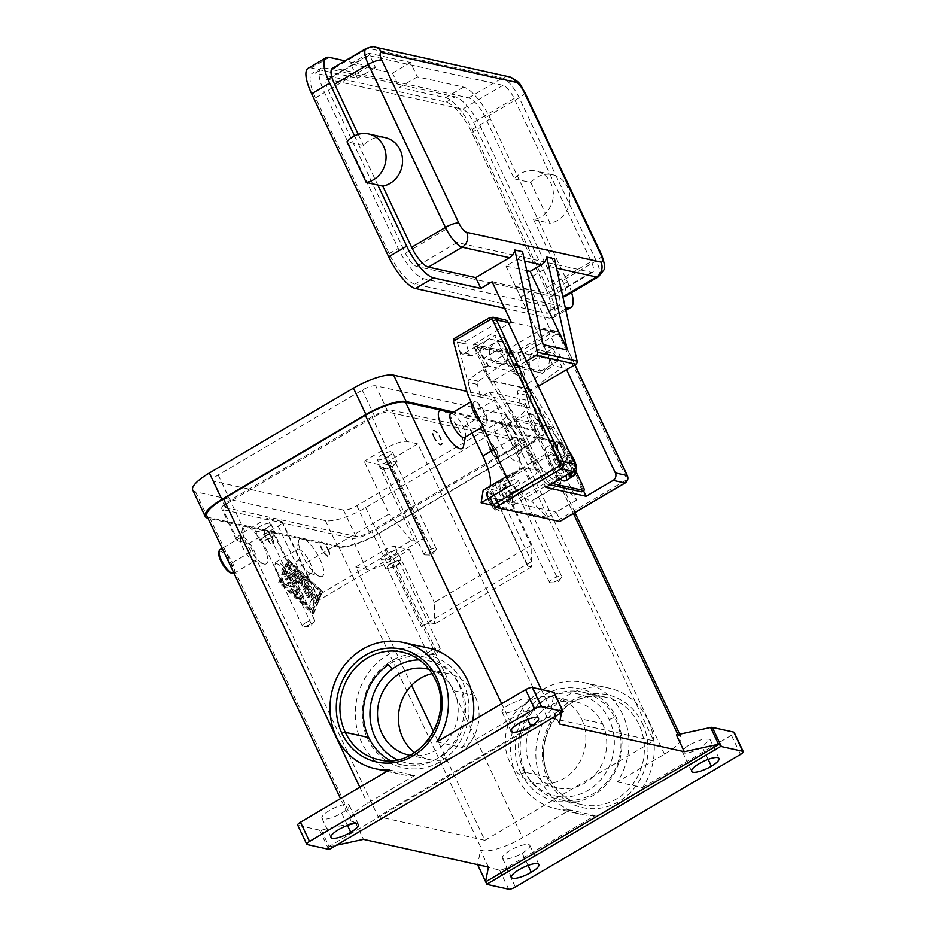 <?xml version="1.0" encoding="UTF-8"?>
<svg xmlns="http://www.w3.org/2000/svg" width="936" height="936" viewBox="0 0 936 936"><rect width="100%" height="100%" fill="white"/><g stroke="black" fill="none" stroke-linecap="round" stroke-linejoin="round"><path stroke-width="0.7" stroke-dasharray="4.68 3.51" d="M500.748 348.286L483.573 358.406L531.999 369.147A10.998 10.039 102.5 0 1 530.478 356.148A10.998 10.039 102.5 0 1 541.605 350.462A10.998 10.039 102.5 0 1 549.186 359.026L557.996 360.98A10.998 10.039 -77.5 0 0 550.415 352.416A10.998 10.039 -77.5 0 0 539.288 358.102A10.998 10.039 -77.5 0 0 540.809 371.101L531.999 369.147A10.998 10.039 -77.5 0 0 536.855 371.955A10.998 10.039 -77.5 0 0 549.186 359.026L509.558 350.24A10.998 10.039 -77.5 0 0 501.977 341.687A10.998 10.039 -77.5 0 0 490.85 347.361A10.998 10.039 -77.5 0 0 492.371 360.36A10.998 10.039 102.5 0 0 497.227 363.168A10.998 10.039 102.5 0 0 509.558 350.24L500.748 348.286A10.998 10.039 -77.5 0 0 493.12 339.721A10.998 10.039 -77.5 0 0 482.028 345.442A10.998 10.039 -77.5 0 0 483.573 358.406M540.809 371.101L557.996 360.98M523.669 770.059A52.264 47.666 -77.5 0 0 587.983 790.417A52.264 47.666 -77.5 0 0 609.231 719.679A52.264 47.666 -77.5 0 0 544.916 699.321A52.264 47.666 -77.5 0 0 523.669 770.059A5.499 1.462 154.7 0 0 520.896 772.902A5.499 1.462 154.7 0 0 525.529 772.294A55.013 50.181 -77.5 0 0 557.306 799.168A55.013 50.181 -77.5 0 0 609.593 778.775A55.013 50.181 -77.5 0 0 615.584 719.257A55.013 50.181 -77.5 0 0 581.654 691.903A55.013 50.181 -77.5 0 0 530.829 713.747A55.013 50.181 -77.5 0 0 525.529 772.294L548.941 777.488A55.013 50.181 -77.5 0 0 580.718 804.352M498.245 501.579A10.998 3.44 59.5 0 0 488.194 491.166A10.998 3.44 59.5 0 0 487.597 492.219A10.998 3.44 59.5 0 0 489.434 499.625A10.998 3.44 59.5 0 0 498.139 510.132A10.998 3.44 59.5 0 0 499.321 510.132A10.998 3.44 59.5 0 0 498.245 501.579L497.121 502.246A10.998 3.44 59.5 0 0 487.13 491.786A10.998 3.44 59.5 0 0 488.311 500.292A10.998 3.44 59.5 0 0 498.303 510.74A10.998 3.44 59.5 0 0 497.121 502.246M496.571 502.117A9.629 3.007 59.5 0 0 490.979 494.22A9.629 3.007 59.5 0 0 487.258 493.892A9.629 3.007 59.5 0 0 488.861 500.409A9.629 3.007 59.5 0 0 496.326 509.547A9.629 3.007 59.5 0 0 496.571 502.117M560.044 453.82L553.574 459.681L555.844 464.478L562.302 458.605L560.044 453.82L564.782 454.861L559.213 443.079L555.808 441.979L553.562 443.301A19.258 6.014 -120.5 0 1 555.762 443.793L560.219 442.354L566.982 455.352L571.463 456.347M560.102 478.963A19.258 6.014 -120.5 0 1 548.051 462.431A19.258 6.014 -120.5 0 1 545.992 447.548A19.258 6.014 -120.5 0 1 563.46 465.847A19.258 6.014 -120.5 0 1 565.543 480.718M487.516 365.859L483.257 367.813L487.679 365.824L516.894 372.364L520.147 374.037A3.873 1.205 59.5 0 1 522.99 377.653L521.305 378.916A3.849 1.088 53.3 0 0 518.135 375.547L520.147 374.037M487.808 365.777A3.849 1.088 53.3 0 0 487.059 363.028L484.942 364.607A3.849 1.088 -126.7 0 1 485.69 367.357M498.841 352.205L500.959 350.626A3.849 1.088 -126.7 0 1 504.422 354.1L502.304 355.68A3.849 1.088 53.3 0 0 498.841 352.205L475.511 347.022A3.849 1.088 53.3 0 0 475.149 347.057A3.849 1.088 53.3 0 0 475.886 349.818L478.003 348.239A3.849 1.088 -126.7 0 1 477.266 345.478A3.849 1.088 -126.7 0 1 477.629 345.454L475.511 347.022M549.233 482.871A3.849 1.205 -120.5 0 1 546.109 479.173L543.863 480.496A3.849 1.205 59.5 0 0 546.987 484.193L549.233 482.871L552.31 483.549M581.665 491.786A3.849 1.205 59.5 0 0 581.291 488.791L583.537 487.469M516.649 372.247L514.531 373.827A3.849 1.088 -126.7 0 1 511.36 370.457L513.478 368.878A3.849 1.088 53.3 0 0 516.649 372.247L516.894 372.364M453.609 338.926L465.648 341.5L466.362 344.155L457.33 342.155L471.416 395.156L467.567 394.302M560.032 521.212A2.749 0.854 59.5 0 0 559.588 519.304L624.885 480.847A2.749 2.504 -77.5 0 0 625.997 477.126L559.143 335.673A2.749 2.504 -77.5 0 0 555.75 334.608A2.749 0.854 59.5 0 0 553.515 331.964A5.499 5.019 102.5 0 1 560.29 334.105L574.786 364.783M555.75 334.608L519.527 355.937L517.725 353.047L505.943 350.438L541.745 329.355A5.499 5.019 102.5 0 1 548.508 331.496L566.549 369.638M495.612 458.769A44.004 13.747 59.5 0 0 531.355 501.029L560.851 483.655A44.004 13.747 -120.5 0 1 525.108 441.394L506.973 403.03L477.477 420.404L495.612 458.769L525.108 441.394M472.048 433.087L464.712 417.573L494.208 400.198L512.331 438.563A44.004 13.747 -120.5 0 1 517.058 472.575A44.004 13.747 -120.5 0 1 512.858 473.019L483.362 490.382A44.004 13.747 59.5 0 0 487.562 489.949A44.004 13.747 59.5 0 0 490.043 486.275M558.324 580.039A6.763 1.802 -25.3 0 1 550.403 582.754A6.763 1.802 -25.3 0 1 549.49 582.309A6.763 1.802 -25.3 0 1 552.907 578.846A6.763 1.802 -25.3 0 1 561.74 576.553A6.763 1.802 -25.3 0 1 561.331 577.711A6.763 1.802 -25.3 0 1 558.324 580.039L517.526 493.74A6.763 1.802 -25.3 0 1 508.693 495.998A6.763 1.802 -25.3 0 1 512.109 492.535A6.763 1.802 -25.3 0 1 520.919 490.195A6.763 1.802 -25.3 0 1 517.526 493.74M432.83 552.228A6.763 1.802 -25.3 0 1 424.909 554.931A6.763 1.802 -25.3 0 1 423.996 554.486A6.763 1.802 -25.3 0 1 427.424 551.023A6.763 1.802 -25.3 0 1 436.246 548.73A6.763 1.802 -25.3 0 1 435.837 549.9A6.763 1.802 -25.3 0 1 432.83 552.228L392.044 465.917A6.763 1.802 -25.3 0 1 383.198 468.175A6.763 1.802 -25.3 0 1 386.626 464.724A6.763 1.802 -25.3 0 1 395.425 462.384A6.763 1.802 -25.3 0 1 392.044 465.917M483.128 367.871A3.849 1.088 53.3 0 0 483.877 370.621L485.562 369.357A3.873 1.205 -120.5 0 1 485.129 366.374L483.105 367.871M354.533 135.825L358.558 144.343L363.507 145.443A24.757 22.581 102.5 0 1 385.234 137.639M377.793 185.024L358.558 144.343L346.999 141.781M530.829 182.532A24.757 22.581 102.5 0 1 552.556 174.728A24.757 22.581 102.5 0 1 569.848 199.309A24.757 22.581 102.5 0 1 550.064 223.213L530.829 182.532L519.269 179.969L490.359 118.79A33.006 10.308 59.5 0 0 463.554 87.095L417.316 76.846L410.518 62.466L368.69 53.188L375.488 67.579L345.091 60.84M514.32 178.87L519.269 179.969L538.504 220.65L533.555 219.55A24.757 22.581 -77.5 0 0 553.34 195.647A24.757 22.581 -77.5 0 0 536.047 171.066A24.757 22.581 -77.5 0 0 514.32 178.87L485.41 117.702A20.627 6.447 59.5 0 0 468.655 97.882L334.351 68.117A20.627 6.447 59.5 0 0 332.537 68.246M571.615 292.582A33.006 10.308 59.5 0 0 567.415 281.818L538.504 220.65L550.064 223.213M301.146 597.73A2.059 0.643 -120.5 0 1 301.369 599.321A2.059 0.643 -120.5 0 1 300.643 599.005L292.746 591.692A2.059 0.643 -120.5 0 1 291.505 589.82A2.059 0.643 -120.5 0 1 291.377 588.44A2.059 0.643 -120.5 0 1 292.102 588.756L298.022 594.243L294.466 586.708L290.335 585.796A2.059 0.643 -120.5 0 1 288.791 584.076A2.059 0.643 -120.5 0 1 288.44 582.227A2.059 0.643 -120.5 0 1 288.639 582.204L292.769 583.116L289.201 575.582L287.691 579.431A2.059 0.643 -120.5 0 1 287.598 579.559A2.059 0.643 -120.5 0 1 286.123 578.319A2.059 0.643 -120.5 0 1 285.398 576.131L287.411 571.007A2.059 0.643 -120.5 0 1 287.516 570.878A2.059 0.643 -120.5 0 1 289.388 572.832L301.146 597.73L300.245 598.256L288.487 573.37A2.059 0.643 59.5 0 0 286.615 571.405A2.059 0.643 59.5 0 0 286.51 571.533L284.497 576.658A2.059 0.643 59.5 0 0 285.223 578.846A2.059 0.643 59.5 0 0 286.697 580.086A2.059 0.643 59.5 0 0 286.79 579.957L288.3 576.12L291.868 583.643L287.738 582.73A2.059 0.643 59.5 0 0 287.539 582.754A2.059 0.643 59.5 0 0 287.89 584.602A2.059 0.643 59.5 0 0 289.435 586.334L293.565 587.246L297.121 594.781L291.201 589.282A2.059 0.643 59.5 0 0 290.476 588.978A2.059 0.643 59.5 0 0 290.605 590.359A2.059 0.643 59.5 0 0 291.845 592.219L299.742 599.543A2.059 0.643 59.5 0 0 300.468 599.847A2.059 0.643 59.5 0 0 300.245 598.256M543.114 344.623L505.966 266.046L517.222 259.412A10.998 10.039 -77.5 0 0 522.545 251.702M533.555 219.55L562.466 280.718A20.627 6.447 59.5 0 1 564.525 296.747A20.627 6.447 59.5 0 1 562.712 296.876L515.373 286.381L549.151 266.491A10.998 10.039 -77.5 0 0 554.475 258.781M230.455 572.797A12.379 3.861 59.5 0 0 230.759 563.25A12.379 3.861 59.5 0 0 223.575 553.094A12.379 3.861 59.5 0 0 218.79 552.673M233.789 573.405A13.747 4.294 59.5 0 0 232.432 562.7A13.747 4.294 59.5 0 0 219.878 549.678M477.407 415.104A12.379 3.861 59.5 0 0 487.258 421.738A12.379 3.861 59.5 0 0 485.176 413.408A12.379 3.861 59.5 0 0 475.394 401.591A12.379 3.861 59.5 0 0 473.791 407.464M480.811 422.323A13.747 4.294 59.5 0 0 485.959 424.885A13.747 4.294 59.5 0 0 486.895 423.505A13.747 4.294 59.5 0 0 484.602 414.192A13.747 4.294 59.5 0 0 473.932 401.135A13.747 4.294 59.5 0 0 472.118 401.123A13.747 4.294 59.5 0 0 471.346 402.293M464.689 437.428A13.747 4.294 59.5 0 0 465.52 436.047A13.747 4.294 59.5 0 0 463.215 426.793A13.747 4.294 59.5 0 0 452.404 413.689M452.041 413.583A13.747 4.294 59.5 0 0 450.766 413.7M442.354 410.495A22.008 6.868 -120.5 0 1 456.873 426.067A22.008 6.868 -120.5 0 1 463.449 446.308M433.696 437.042A8.248 2.574 59.5 0 0 441.113 444.916A8.248 2.574 59.5 0 0 440.294 438.504A8.248 2.574 59.5 0 0 432.76 430.689A8.248 2.574 59.5 0 0 433.696 437.042M434.14 436.773A8.248 2.574 59.5 0 0 441.64 444.612A8.248 2.574 59.5 0 0 440.751 438.235A8.248 2.574 59.5 0 0 433.251 430.396A8.248 2.574 59.5 0 0 434.14 436.773M271.885 537.685A8.248 2.574 -120.5 0 1 272.774 544.062A8.248 2.574 -120.5 0 1 265.286 536.223A8.248 2.574 -120.5 0 1 264.385 529.846A8.248 2.574 -120.5 0 1 271.885 537.685L272.341 537.416A8.248 2.574 59.5 0 0 264.841 529.577A8.248 2.574 59.5 0 0 265.73 535.954A8.248 2.574 59.5 0 0 273.218 543.804A8.248 2.574 59.5 0 0 272.341 537.416M490.288 449.221A8.248 2.574 59.5 0 0 497.776 457.06A8.248 2.574 59.5 0 0 496.887 450.684A8.248 2.574 59.5 0 0 489.399 442.845A8.248 2.574 59.5 0 0 490.288 449.221L489.832 449.479A8.248 2.574 -120.5 0 1 488.943 443.102A8.248 2.574 -120.5 0 1 496.443 450.941A8.248 2.574 -120.5 0 1 497.32 457.33A8.248 2.574 -120.5 0 1 489.832 449.479M277.571 572.703A13.747 4.294 -120.5 0 1 275.278 563.402A13.747 4.294 -120.5 0 1 276.214 562.01A13.747 4.294 -120.5 0 1 288.58 575.149A13.747 4.294 -120.5 0 1 290.125 585.725A13.747 4.294 -120.5 0 1 288.241 585.76A13.747 4.294 -120.5 0 1 277.571 572.703L298.958 560.114A13.747 4.294 -120.5 0 1 296.724 550.555A13.747 4.294 -120.5 0 1 297.484 549.479A13.747 4.294 -120.5 0 1 298.795 549.35A13.747 4.294 -120.5 0 1 309.968 562.548A13.747 4.294 -120.5 0 1 311.407 573.206A13.747 4.294 -120.5 0 1 310.132 573.323M286.779 585.304A12.379 3.861 -120.5 0 0 286.896 575.687A12.379 3.861 59.5 0 0 279.712 565.531A12.379 3.861 59.5 0 0 274.927 565.122A12.379 3.861 59.5 0 0 276.998 573.499A12.379 3.861 -120.5 0 0 286.779 585.304L288.452 585.842M320.287 576.529A22.008 6.868 59.5 0 0 320.018 559.307A22.008 6.868 59.5 0 0 302.152 538.177A22.008 6.868 59.5 0 0 298.724 540.587A22.008 6.868 59.5 0 0 305.288 560.84A22.008 6.868 59.5 0 0 319.82 576.412A22.008 6.868 59.5 0 0 320.287 576.529M328.477 549.865A8.248 2.574 -120.5 0 1 329.413 556.218A8.248 2.574 -120.5 0 1 321.879 548.402A8.248 2.574 -120.5 0 1 321.06 541.979A8.248 2.574 -120.5 0 1 328.477 549.865M328.033 550.134A8.248 2.574 -120.5 0 1 328.91 556.51A8.248 2.574 -120.5 0 1 321.422 548.671A8.248 2.574 -120.5 0 1 320.533 542.295A8.248 2.574 -120.5 0 1 328.033 550.134M388.346 664.794A5.499 1.556 -126.3 0 0 386.626 664.244A5.499 1.556 -126.3 0 0 386.626 665.999A55.013 50.181 102.5 0 1 423.797 656.943A55.013 50.181 102.5 0 1 458.757 684.497A55.013 50.181 102.5 0 1 440.844 756.031A55.013 50.181 102.5 0 1 399.684 764.197M440.844 756.031A5.499 1.556 53.7 0 0 444.659 758.64A5.499 1.556 53.7 0 0 443.594 754.697A52.264 47.666 102.5 0 1 397.203 759.74M509.687 704.352A15.128 4.013 154.7 0 0 502.059 712.156A15.128 4.013 154.7 0 0 521.797 707.043L529.413 699.227L522.3 698.981L509.687 704.352M328.63 849.291L319.562 830.115A5.499 1.462 154.7 0 0 321.27 830.01L355.505 822.568L353.609 822.147A33.006 8.763 -25.3 0 1 350.918 820.579A33.006 8.763 -25.3 0 1 367.415 803.31L414.589 775.523L389.271 769.918M436.761 741.944L462.08 747.56L509.254 719.772A33.006 8.763 -25.3 0 1 549.49 706.785L551.386 707.207L554.217 692.815L562.15 709.593L561.565 712.6M414.589 775.523A64.642 58.956 102.5 0 1 400.55 774.306A64.642 58.956 102.5 0 1 356.979 698.432A64.642 58.956 102.5 0 1 428.524 648.086M472.727 720.767A64.642 58.956 102.5 0 1 462.08 747.56M477.688 864.969A5.499 1.462 154.7 0 0 478.167 865.273L499.59 870.024A5.499 1.462 154.7 0 0 506.294 867.859L595.12 815.548L569.802 809.933L522.627 837.708A33.006 8.763 -25.3 0 1 482.403 850.695L480.507 850.274L477.664 864.677M676.389 734.912L678.284 735.333A33.006 8.763 -25.3 0 1 680.975 736.901A33.006 8.763 -25.3 0 1 664.478 754.182L617.292 781.958A64.642 58.956 -77.5 0 0 583.736 682.496A64.642 58.956 -77.5 0 0 512.191 732.841A64.642 58.956 -77.5 0 0 555.762 808.704A64.642 58.956 -77.5 0 0 569.802 809.933M617.292 781.958L642.611 787.574A64.642 58.956 102.5 0 0 609.055 688.112A64.642 58.956 102.5 0 0 537.51 738.457A64.642 58.956 102.5 0 0 581.08 814.32A64.642 58.956 102.5 0 0 595.12 815.548M602.468 723.657A44.004 40.143 -77.5 0 1 598.081 770.702A44.004 40.143 -77.5 0 1 557.095 787.866A44.004 40.143 -77.5 0 1 530.419 766.081A44.004 40.143 102.5 0 1 535.216 718.474A44.004 40.143 102.5 0 1 577.044 702.164A44.004 40.143 102.5 0 1 602.468 723.657L581.56 719.012A44.004 40.143 102.5 0 1 577.161 766.069A44.004 40.143 102.5 0 1 536.188 783.233A44.004 40.143 102.5 0 1 509.512 761.448A44.004 40.143 102.5 0 1 513.958 714.32A44.004 40.143 102.5 0 1 555.06 697.261A44.004 40.143 102.5 0 1 581.56 719.012M321.27 830.01L329.203 846.787A5.499 1.462 -25.3 0 1 328.255 846.928L329.39 849.326M494.091 505.639L547.186 517.409L531.578 501.076L561.073 483.701L576.681 500.046L533.614 408.938L529.764 408.084L515.678 355.083L506.645 353.083L509.535 363.074A2.749 2.504 -77.5 0 0 513.092 364.607L544.038 346.39L553.106 365.566L518.661 390.136A2.749 2.504 -77.5 0 0 517.561 393.272L520.942 405.967L529.519 400.912L561.19 443.559L583.479 490.721M506.844 352.966L515.678 355.083M506.973 403.03L529.764 408.084L526.594 395.273A2.749 2.504 102.5 0 1 527.693 392.137L562.126 367.567L553.059 348.391L522.124 366.608A2.749 2.504 102.5 0 1 518.567 365.075L515.876 354.966M545.828 487.375L520.896 434.632L489.224 391.985L480.648 397.028L477.278 384.333A2.749 2.504 102.5 0 1 478.378 381.209L512.811 356.639L503.743 337.463L472.809 355.68A2.749 2.504 102.5 0 1 469.252 354.136L466.362 344.155M457.33 342.155L460.219 352.135A2.749 2.504 -77.5 0 0 463.776 353.679L494.723 335.462L503.79 354.639L469.345 379.209A2.749 2.504 -77.5 0 0 468.246 382.333L471.416 395.156L494.208 400.198M457.529 342.038L466.561 344.038M740.505 754.439L731.449 735.263A5.499 1.462 154.7 0 0 734.198 732.385M553.059 348.391L544.038 346.39M297.695 825.107A5.499 1.462 154.7 0 0 298.139 825.365L307.207 844.553M531.578 414.051A12.379 3.861 -120.5 0 1 539.85 423.06A12.379 3.861 -120.5 0 1 543.348 434.386A12.379 3.861 -120.5 0 1 541.464 435.544A12.379 3.861 -120.5 0 1 531.414 423.657A12.379 3.861 -120.5 0 1 531.262 413.969M540.751 426.64A13.747 4.294 -120.5 0 1 543.044 435.895A13.747 4.294 -120.5 0 1 542.19 437.287A13.747 4.294 -120.5 0 1 540.903 437.404A13.747 4.294 -120.5 0 1 529.741 424.195A13.747 4.294 -120.5 0 1 528.267 413.56A13.747 4.294 -120.5 0 1 529.577 413.431A13.747 4.294 -120.5 0 1 540.751 426.64M522.206 853.129A15.128 4.013 154.7 0 0 529.823 845.325A15.128 4.013 154.7 0 0 510.097 850.45A15.128 4.013 154.7 0 0 502.456 858.23A15.128 4.013 154.7 0 0 522.206 853.129L528.021 865.437M341.675 813.115A15.128 4.013 154.7 0 0 349.292 805.311A15.128 4.013 154.7 0 0 329.566 810.436A15.128 4.013 154.7 0 0 321.925 818.216A15.128 4.013 154.7 0 0 341.675 813.115L347.49 825.423M690.218 744.366L702.679 739.042L709.897 739.159L702.328 747.057A15.128 4.013 154.7 0 1 682.578 752.158A15.128 4.013 154.7 0 1 690.218 744.366M253.984 560.875A13.747 4.294 59.5 0 0 255.294 560.746A13.747 4.294 59.5 0 0 253.82 550.111A13.747 4.294 59.5 0 0 242.658 536.901A13.747 4.294 59.5 0 0 241.383 537.018A13.747 4.294 59.5 0 0 240.587 538.118A13.747 4.294 59.5 0 0 242.822 547.665A13.747 4.294 59.5 0 0 253.633 560.769M264.139 564.092A22.008 6.868 59.5 0 0 263.882 546.858A22.008 6.868 59.5 0 0 246.004 525.728A22.008 6.868 59.5 0 0 242.588 528.138A22.008 6.868 59.5 0 0 249.151 548.391A22.008 6.868 59.5 0 0 263.671 563.963A22.008 6.868 59.5 0 0 264.139 564.092M319.562 830.115L298.139 825.365M266.631 528.091A8.529 2.27 154.7 0 0 270.925 523.692A8.529 2.27 154.7 0 0 259.798 526.57A8.529 2.27 154.7 0 0 255.505 530.969A8.529 2.27 154.7 0 0 266.631 528.091L271.159 537.673A8.529 2.27 -25.3 0 1 260.032 540.552A8.529 2.27 -25.3 0 1 264.338 536.164A8.529 2.27 -25.3 0 1 275.453 533.274A8.529 2.27 -25.3 0 1 271.159 537.673M522.99 377.653L528.056 388.358A2.749 2.504 -77.5 0 0 530.958 389.645L493.529 381.35A2.749 2.504 102.5 0 1 490.628 380.063L485.562 369.357M576.599 472.797L562.454 442.868A166.409 151.784 -77.5 0 0 554.182 427.565L530.958 389.645M521.305 378.916L552.076 429.144A163.66 149.269 102.5 0 1 559.74 443.231L581.291 488.791M559.318 723.996L551.386 707.207M306.411 602.608A2.059 0.643 -120.5 0 1 306.634 604.2A2.059 0.643 -120.5 0 1 304.762 602.246L289.072 569.053A2.059 0.643 -120.5 0 1 288.85 567.462A2.059 0.643 -120.5 0 1 290.066 568.327L296.443 576.833L295.331 569.497A2.059 0.643 -120.5 0 1 295.46 568.924A2.059 0.643 -120.5 0 1 297.332 570.878L308.997 595.565A2.059 0.643 -120.5 0 1 309.219 597.156A2.059 0.643 -120.5 0 1 307.347 595.202L298.303 576.061L299.344 582.964L293.342 574.973L306.411 602.608L305.51 603.135L292.441 575.5L298.444 583.502L297.402 576.599L306.446 595.729A2.059 0.643 59.5 0 0 308.318 597.694A2.059 0.643 59.5 0 0 308.096 596.092L296.431 571.416A2.059 0.643 59.5 0 0 294.559 569.451A2.059 0.643 59.5 0 0 294.43 570.024L295.542 577.36L289.166 568.866A2.059 0.643 59.5 0 0 287.949 567.988A2.059 0.643 59.5 0 0 288.171 569.579L303.861 602.772A2.059 0.643 59.5 0 0 305.733 604.738A2.059 0.643 59.5 0 0 305.51 603.135M493.529 381.35L516.754 419.258A166.409 151.784 102.5 0 1 525.038 434.573L546.109 479.173M388.206 456.487A8.529 2.27 154.7 0 0 392.512 452.088A8.529 2.27 154.7 0 0 381.385 454.978A8.529 2.27 154.7 0 0 377.079 459.365A8.529 2.27 154.7 0 0 388.206 456.487L392.746 466.07A8.529 2.27 -25.3 0 1 381.619 468.948A8.529 2.27 -25.3 0 1 385.913 464.56A8.529 2.27 -25.3 0 1 397.039 461.67A8.529 2.27 -25.3 0 1 392.746 466.07M550.064 484.871L546.987 484.193M543.863 480.496L522.323 434.947L520.896 434.632M552.076 429.144L514.648 420.837A163.66 149.269 -77.5 0 1 522.311 434.924L561.19 443.559M502.304 355.68L511.36 370.457M518.135 375.547L514.531 373.827M514.648 420.837L483.877 370.621M484.942 364.607L475.886 349.818M488.44 867.064L480.507 850.274M315.771 597.063A2.059 0.643 -120.5 0 1 315.982 598.666A2.059 0.643 -120.5 0 1 314.11 596.7L306.47 580.519A2.059 0.643 -120.5 0 1 306.248 578.928A2.059 0.643 -120.5 0 1 308.12 580.893L315.771 597.063L314.87 597.601L307.219 581.42A2.059 0.643 59.5 0 0 305.347 579.466A2.059 0.643 59.5 0 0 305.569 581.057L313.209 597.226A2.059 0.643 59.5 0 0 315.081 599.192A2.059 0.643 59.5 0 0 314.87 597.601M329.203 846.787L336.34 845.243M355.505 822.568L363.437 839.346M206.996 516.11A33.006 8.763 154.7 0 0 209.687 517.678L338.481 546.226A33.006 8.763 154.7 0 0 378.706 533.239L520.545 449.701A33.006 8.763 154.7 0 0 537.053 432.432A33.006 8.763 154.7 0 0 534.362 430.864L498.034 422.815A22.008 6.868 -120.5 0 1 498.502 422.943A22.008 6.868 -120.5 0 1 513.022 438.516A22.008 6.868 -120.5 0 1 519.585 458.757A22.008 6.868 -120.5 0 1 516.169 461.167A22.008 6.868 -120.5 0 1 498.291 440.037A22.008 6.868 -120.5 0 1 498.034 422.815L452.451 412.706M328.255 846.928L562.08 709.231M489.224 391.985L529.519 400.912M484.895 840.306L378.121 816.637L546.987 717.187L653.761 740.856L484.895 840.306L433.555 731.683M731.449 735.263L642.611 787.574M642.353 723.364A57.763 52.685 102.5 0 1 618.871 801.555A57.763 52.685 102.5 0 1 547.782 779.056A57.763 52.685 102.5 0 1 571.276 700.865A57.763 52.685 102.5 0 1 642.353 723.364M390.534 564.139A6.763 1.802 -25.3 0 1 399.333 561.799A6.763 1.802 -25.3 0 1 395.951 565.344A6.763 1.802 -25.3 0 1 387.106 567.602A6.763 1.802 -25.3 0 1 390.534 564.139M431.332 650.45A6.763 1.802 -25.3 0 1 440.154 648.157A6.763 1.802 -25.3 0 1 439.745 649.315A6.763 1.802 -25.3 0 1 436.749 651.643A6.763 1.802 -25.3 0 1 428.817 654.358A6.763 1.802 -25.3 0 1 427.904 653.913A6.763 1.802 -25.3 0 1 431.332 650.45M408.962 755.024A44.004 40.143 -77.5 0 0 449.619 737.556A44.004 40.143 -77.5 0 0 453.866 690.709A44.004 40.143 -77.5 0 0 428.442 669.217M414.589 752.649A44.004 40.143 -77.5 0 0 429.238 759.529A44.004 40.143 -77.5 0 0 470.328 742.482A44.004 40.143 -77.5 0 0 474.774 695.343A44.004 40.143 -77.5 0 0 448.215 673.581A44.004 40.143 -77.5 0 0 432.104 673.639M443.594 754.697A52.264 47.666 -77.5 0 0 464.022 696.197A52.264 47.666 -77.5 0 0 419.34 659.88M528.115 566.21A8.248 2.188 -25.3 0 1 527.377 565.672A8.248 2.188 -25.3 0 1 531.566 561.506L421.247 626.476A8.248 2.188 -25.3 0 1 431.297 623.236L434.608 623.961L434.281 602.433L531.098 545.407L531.414 566.947L528.115 566.21L491.856 489.493L506.165 492.664L528.676 479.407A16.509 4.387 154.7 0 0 537.065 471.077A16.509 4.387 154.7 0 0 535.579 469.989L524.569 467.544L495.308 484.789A8.248 2.188 154.7 0 0 491.107 488.955A8.248 2.188 154.7 0 0 491.856 489.493M531.414 566.947L434.608 623.961M411.629 685.292L355.715 566.994L384.977 549.76A8.248 2.188 -25.3 0 1 395.039 546.519L409.348 549.689L434.281 602.433M424.792 537.837A8.248 2.188 -25.3 0 1 414.73 541.078L411.43 540.353L314.613 597.367L317.912 598.092A8.248 2.188 -25.3 0 1 318.661 598.642A8.248 2.188 -25.3 0 1 314.461 602.807L424.792 537.837L388.522 461.12A8.248 2.188 -25.3 0 1 378.472 464.361L364.162 461.191L389.095 513.934L292.278 570.948L314.613 597.367M411.43 540.353L389.095 513.934M292.278 570.948L267.345 518.205L244.822 531.472A16.509 4.387 154.7 0 0 236.445 539.803A16.509 4.387 154.7 0 0 237.919 540.891L248.929 543.325L378.121 816.637M371.943 416.766L230.092 500.304A16.509 4.387 154.7 0 0 221.785 508.821A16.509 4.387 154.7 0 0 223.189 509.722L351.983 538.27A16.509 4.387 154.7 0 0 372.095 531.777L513.946 448.239A16.509 4.387 154.7 0 0 522.265 439.721A16.509 4.387 154.7 0 0 520.849 438.82L392.055 410.272A16.509 4.387 154.7 0 0 371.943 416.766L386.673 447.935L364.162 461.191M248.929 543.325L278.203 526.09A8.248 2.188 154.7 0 0 282.391 521.925A8.248 2.188 154.7 0 0 281.654 521.375L267.345 518.205M312.893 614.063L321.61 591.856L287.399 560.126L278.682 582.332L312.893 614.063L313.794 613.536L279.583 581.806L288.3 559.588L322.51 591.318L313.794 613.536M478.003 348.239L487.059 363.028M508.54 426.126A13.747 4.294 -120.5 0 1 519.351 439.23A13.747 4.294 -120.5 0 1 521.586 448.789A13.747 4.294 -120.5 0 1 520.79 449.888A13.747 4.294 -120.5 0 1 519.515 450.005A13.747 4.294 -120.5 0 1 508.353 436.796A13.747 4.294 -120.5 0 1 506.867 426.161A13.747 4.294 -120.5 0 1 508.19 426.032M265.04 536.316A6.763 1.802 -25.3 0 1 273.839 533.988A6.763 1.802 -25.3 0 1 270.457 537.521A6.763 1.802 -25.3 0 1 261.624 539.779A6.763 1.802 -25.3 0 1 265.04 536.316M305.838 622.627A6.763 1.802 -25.3 0 1 314.66 620.334A6.763 1.802 -25.3 0 1 314.25 621.504A6.763 1.802 -25.3 0 1 311.255 623.832A6.763 1.802 -25.3 0 1 303.334 626.535A6.763 1.802 -25.3 0 1 302.433 626.125A6.763 1.802 -25.3 0 1 305.838 622.627M396.653 565.496A8.529 2.27 -25.3 0 1 385.527 568.386A8.529 2.27 -25.3 0 1 389.832 563.987A8.529 2.27 -25.3 0 1 400.947 561.085A8.529 2.27 -25.3 0 1 396.653 565.496L392.125 555.902A8.529 2.27 154.7 0 0 396.408 551.503A8.529 2.27 154.7 0 0 385.293 554.393A8.529 2.27 154.7 0 0 380.999 558.792A8.529 2.27 154.7 0 0 392.125 555.902M550.707 285.41A13.747 4.294 -120.5 0 1 552.076 296.104A13.747 4.294 -120.5 0 1 550.871 296.185L416.578 266.409A13.747 4.294 -120.5 0 1 405.405 253.211L328.337 90.184A13.747 4.294 -120.5 0 1 326.968 79.501A13.747 4.294 -120.5 0 1 328.185 79.42L462.478 109.184A13.747 4.294 -120.5 0 1 473.651 122.394L550.707 285.41L591.236 261.542A13.747 4.294 -120.5 0 1 592.71 272.177A13.747 4.294 -120.5 0 1 591.4 272.317L457.096 242.541A13.747 4.294 -120.5 0 1 445.934 229.343L368.866 66.316A13.747 4.294 -120.5 0 1 367.392 55.68A13.747 4.294 -120.5 0 1 368.702 55.552L503.006 85.316A13.747 4.294 -120.5 0 1 514.18 98.526L591.236 261.542M358.266 134.351L363.507 145.443M515.373 286.381L520.475 297.168L565.157 307.078M554.884 307.804L423.891 278.764A31.625 9.875 -120.5 0 1 398.198 248.391L324.535 92.559A31.625 9.875 -120.5 0 1 321.142 68.106A31.625 9.875 -120.5 0 1 324.16 67.79L455.165 96.829A31.625 9.875 -120.5 0 1 480.847 127.202L554.51 283.035A31.625 9.875 -120.5 0 1 557.903 307.488A31.625 9.875 -120.5 0 1 554.884 307.804L545.875 313.104A31.625 9.875 59.5 0 0 548.894 312.788A31.625 9.875 59.5 0 0 545.512 288.346L471.849 132.514A31.625 9.875 59.5 0 0 446.156 102.141L315.163 73.102A31.625 9.875 59.5 0 0 312.144 73.417A31.625 9.875 59.5 0 0 315.537 97.859L389.189 253.691A31.625 9.875 59.5 0 0 414.882 284.076L545.875 313.104M417.316 76.846L399.309 87.457L392.5 73.078L350.672 63.8L357.47 78.191L311.243 67.942A33.006 10.308 59.5 0 0 307.78 68.468M504.633 308.26L549.795 318.263A33.006 10.308 59.5 0 0 553.258 317.737A33.006 10.308 59.5 0 0 549.409 292.43L472.352 129.402A33.006 10.308 59.5 0 0 445.536 97.707L399.309 87.457M375.488 67.579L357.47 78.191M368.69 53.188L350.672 63.8M410.518 62.466L392.5 73.078M526.453 361.132L492.909 380.882A2.749 2.504 102.5 0 1 489.528 379.817L473.429 345.77A1.1 1.006 102.5 0 1 473.885 344.284L508.774 323.727M520.475 297.168L531.73 290.534L550.883 331.051L513.513 353.071A1.1 1.006 -77.5 0 0 513.057 354.557L529.156 388.604A2.749 2.504 -77.5 0 0 532.537 389.668L538.329 386.264M526.746 270.644L505.966 266.046M518.24 493.892A8.529 2.27 -25.3 0 1 507.113 496.782A8.529 2.27 -25.3 0 1 511.407 492.383A8.529 2.27 -25.3 0 1 522.534 489.481A8.529 2.27 -25.3 0 1 518.24 493.892L513.7 484.298A8.529 2.27 154.7 0 0 517.994 479.899A8.529 2.27 154.7 0 0 506.879 482.789A8.529 2.27 154.7 0 0 502.585 487.188A8.529 2.27 154.7 0 0 513.7 484.298M511.255 322.265L550.883 331.051M492.102 281.759L531.73 290.534M513.478 368.878L504.422 354.1M500.959 350.626L477.629 345.454M464.712 417.573L477.477 420.404M564.782 454.861L555.773 460.173L553.504 455.376L556.709 449.959L558.909 450.438L555.715 455.867L557.973 460.652L566.982 455.352M557.973 460.652L560.184 461.144L571.522 456.487M553.574 459.681L555.773 460.173M573.721 461.144L569.252 460.149L560.243 465.449L562.513 470.246L568.327 470.363L570.808 475.617M573.99 461.202L562.442 465.941L560.243 465.449M569.264 476.529L566.116 469.872L560.313 469.755L558.043 464.97L567.052 459.658L562.302 458.605M558.043 464.97L555.844 464.478M562.442 465.941L560.184 461.144M569.252 460.149L574.107 470.422M568.948 451.035A16.509 5.148 59.5 0 0 561.413 443.57M559.213 443.079A16.509 5.148 59.5 0 0 560.407 456.043A16.509 5.148 59.5 0 0 572.621 471.451L567.052 459.658M556.709 449.959L553.562 443.301M556.815 441.652L555.808 441.979M568.327 470.363L566.116 469.872M560.313 469.755L562.513 470.246M555.715 455.867L553.504 455.376M555.762 443.793L558.909 450.438M319.96 591.482L311.91 611.992L280.332 582.707L288.382 562.197L319.96 591.482L320.861 590.955L312.811 611.454L281.233 582.169L289.282 561.67L320.861 590.955M313.525 601.017L301.954 576.541A2.059 0.643 59.5 0 0 300.082 574.575A2.059 0.643 59.5 0 0 300.304 576.178L311.384 599.613L308.798 606.189A2.059 0.643 59.5 0 0 309.524 608.377A2.059 0.643 59.5 0 0 310.998 609.605A2.059 0.643 59.5 0 0 311.103 609.488L313.852 602.48A2.059 0.643 59.5 0 0 313.525 601.017L314.426 600.479A2.059 0.643 -120.5 0 1 314.753 601.953L312.004 608.95A2.059 0.643 -120.5 0 1 311.899 609.079A2.059 0.643 -120.5 0 1 310.424 607.85A2.059 0.643 -120.5 0 1 309.699 605.662L312.285 599.075L301.205 575.64A2.059 0.643 -120.5 0 1 300.982 574.049A2.059 0.643 -120.5 0 1 302.855 576.014L314.426 600.479M192.851 490.288A33.006 8.763 154.7 0 0 195.542 491.845L325.435 520.638A33.006 8.763 154.7 0 0 365.66 507.651L509.757 422.791A33.006 8.763 154.7 0 0 526.254 405.522A33.006 8.763 154.7 0 0 523.563 403.954L466.783 391.365M375.664 385.772A10.998 2.925 154.7 0 0 362.255 390.101L218.158 474.961A10.998 2.925 154.7 0 0 212.612 480.636A10.998 2.925 154.7 0 0 213.548 481.244L343.442 510.038A10.998 2.925 154.7 0 0 356.862 505.709L500.959 420.837A10.998 2.925 154.7 0 0 506.493 415.163A10.998 2.925 154.7 0 0 505.557 414.566L375.664 385.772L388.124 412.144L518.017 440.938A10.998 2.925 -25.3 0 1 518.965 441.535A10.998 2.925 -25.3 0 1 513.419 447.209L369.322 532.081A10.998 2.925 -25.3 0 1 355.914 536.398L226.021 507.616A10.998 2.925 -25.3 0 1 225.073 507.008A10.998 2.925 -25.3 0 1 230.619 501.333L374.716 416.473A10.998 2.925 -25.3 0 1 388.124 412.144M195.542 491.845L208.003 518.216L337.896 547.01A33.006 8.763 154.7 0 0 378.132 534.023L522.23 449.163A33.006 8.763 154.7 0 0 538.855 432.128A33.006 8.763 154.7 0 0 536.035 430.326L453.574 412.051M297.402 576.599L298.303 576.061M298.444 583.502L299.344 582.964M295.542 577.36L296.443 576.833M292.441 575.5L293.342 574.973M311.384 599.613L312.285 599.075M287.399 560.126L288.3 559.588M321.61 591.856L322.51 591.318M278.682 582.332L279.583 581.806M288.382 562.197L289.282 561.67M280.332 582.707L281.233 582.169M311.91 611.992L312.811 611.454M288.3 576.12L289.201 575.582M291.868 583.643L292.769 583.116M293.565 587.246L294.466 586.708M297.121 594.781L298.022 594.243M531.098 545.407L506.165 492.664M355.715 566.994L366.713 569.439A16.509 4.387 154.7 0 0 386.837 562.945L409.348 549.689M524.569 467.544L653.761 740.856M546.987 717.187L417.795 443.875L406.786 441.441A16.509 4.387 154.7 0 0 386.673 447.935M417.795 443.875L388.522 461.12M547.186 517.409L556.183 512.109L490.136 497.472M510.623 485.398L512.635 472.972L506.47 476.599M576.681 500.046L556.183 512.109L559.588 519.304M519.527 355.937L533.614 408.938M505.241 319.936A5.499 5.019 -77.5 0 0 501.45 320.416L465.648 341.5M506.645 353.083L505.943 350.438M480.648 397.028L471.627 395.027M529.963 407.967L520.942 405.967M503.743 337.463L494.723 335.462M512.811 356.639L503.79 354.639M562.126 367.567L553.106 365.566M309.769 573.218A13.747 4.294 -120.5 0 1 298.958 560.114M551.351 463.156A10.998 3.44 -120.5 0 1 550.111 454.697A10.998 3.44 -120.5 0 1 560.161 465.11A10.998 3.44 59.5 0 1 561.343 473.616A10.998 3.44 59.5 0 1 551.351 463.156M510.623 494.29A10.998 3.44 59.5 0 0 500.584 483.865A10.998 3.44 59.5 0 0 501.825 492.336A10.998 3.44 59.5 0 0 511.711 502.843A10.998 3.44 59.5 0 0 510.623 494.29L560.161 465.11M511.735 494.524A13.747 4.294 59.5 0 0 499.251 481.455A13.747 4.294 59.5 0 0 500.725 492.09A13.747 4.294 59.5 0 0 513.209 505.159A13.747 4.294 59.5 0 0 511.735 494.524L561.261 465.356A13.747 4.294 59.5 0 0 548.707 452.334A13.747 4.294 59.5 0 0 550.251 462.922A13.747 4.294 -120.5 0 0 562.747 475.979A13.747 4.294 -120.5 0 0 561.261 465.356M609.231 719.679A5.499 1.462 -25.3 0 1 616.403 717.818A5.499 1.462 -25.3 0 1 615.584 719.257M554.861 442.33A19.258 6.014 59.5 0 0 557.06 457.131A19.258 6.014 59.5 0 0 569.111 473.663M563.46 465.847L572.469 460.547A19.258 6.014 59.5 0 0 558.008 442.471M501.45 320.416L489.668 317.807L453.878 338.89M627.377 475.687A2.749 0.725 -25.3 0 1 625.997 477.126M559.143 335.673A2.749 0.725 154.7 0 0 560.512 334.234A2.749 0.725 154.7 0 0 560.29 334.105L548.508 331.496M625.342 482.719A2.749 0.854 59.5 0 0 624.885 480.847M517.725 353.047L553.515 331.964L541.745 329.355M512.331 438.563L493.681 449.549M299.742 599.543L300.643 599.005M517.222 259.412L524.616 261.05M549.151 266.491L556.546 268.129M524.722 92.126A10.998 2.925 -25.3 0 1 519.176 97.812A20.627 6.447 59.5 0 0 502.421 77.992L368.129 48.227A10.998 10.039 102.5 0 1 374.423 46.964M601.825 255.271A10.998 2.925 -25.3 0 1 596.244 260.828L519.176 97.812L485.41 117.702M508.728 76.729A10.998 10.039 -77.5 0 0 502.421 77.992L468.655 97.882M463.215 426.793L484.602 414.192M527.611 719.339L521.797 707.043M518.567 365.075L509.535 363.074M469.252 354.136L460.219 352.135M478.167 865.273L487.223 884.45M508.657 889.2L499.59 870.024M506.294 867.859L515.362 887.035M522.124 366.608L513.092 364.607M708.142 759.365L702.328 747.057M303.861 602.772L304.762 602.246M562.454 442.868L525.038 434.573M554.182 427.565L516.754 419.258M288.487 573.37L289.388 572.832M286.51 571.533L287.411 571.007M313.209 597.226L314.11 596.7M338.481 546.226L482.403 850.695M378.706 533.239L522.627 837.708M359.822 787.258L367.415 803.31M209.687 517.678L353.609 822.147M501.673 703.72L509.254 719.772M582.461 692.067L605.873 697.261C566.608 686.053 528.653 739.428 549.175 777.64C556.347 792.078 567.31 801.087 582.063 804.679A55.013 50.181 -77.5 0 0 633.438 783.362A55.013 50.181 -77.5 0 0 638.995 724.452A55.013 50.181 -77.5 0 0 605.065 697.086A55.013 50.181 -77.5 0 0 554.241 718.942A55.013 50.181 -77.5 0 0 548.941 777.488M425.634 657.306L402.223 652.123A55.013 50.181 102.5 0 1 435.345 679.302A55.013 50.181 102.5 0 1 429.355 738.832A55.013 50.181 102.5 0 1 377.068 759.213M436.749 651.643L395.951 565.344M474.774 695.343L453.866 690.709M664.478 754.182L520.545 449.701M395.039 546.519L431.297 623.236M384.977 549.76L421.247 626.476M378.472 464.361L414.73 541.078M244.822 531.472L230.092 500.304M281.654 521.375L317.912 598.092M291.201 589.282L292.102 588.756M291.845 592.219L292.746 591.692M284.497 576.658L285.398 576.131M286.79 579.957L287.691 579.431M311.255 623.832L270.457 537.521M305.569 581.057L306.47 580.519M307.219 581.42L308.12 580.893M591.4 272.317L550.871 296.185M334.351 68.117L368.129 48.227A20.627 6.447 59.5 0 0 365.953 48.567M287.738 582.73L288.639 582.204M289.435 586.334L290.335 585.796M503.006 85.316L462.478 109.184M514.18 98.526L473.651 122.394M598.654 276.646A20.627 6.447 59.5 0 0 596.244 260.828L562.466 280.718M549.175 777.652A2.749 0.725 -25.3 0 1 547.782 779.056M414.882 284.076L423.891 278.764M389.189 253.691L398.198 248.391M315.537 97.859L324.535 92.559M315.163 73.102L324.16 67.79M446.156 102.141L455.165 96.829M471.849 132.514L480.847 127.202M545.512 288.346L554.51 283.035M457.096 242.541L416.578 266.409M368.866 66.316L328.337 90.184M445.934 229.343L405.405 253.211M463.554 87.095L445.536 97.707M490.359 118.79L472.352 129.402M567.415 281.818L549.409 292.43M329.25 57.33L311.243 67.942M565.578 308.974L549.795 318.263M368.702 55.552L328.185 79.42M489.528 379.817L490.628 380.063M473.429 345.77L513.057 354.557M528.056 388.358L529.156 388.604M492.909 380.882L532.537 389.668M473.885 344.284L513.513 353.071M232.432 562.7L253.82 550.111M541.3 689.458L549.49 706.785M534.362 430.864L573.405 513.466M574.54 475.418A19.258 6.014 59.5 0 0 572.469 460.547M528.676 479.407L513.946 448.239M535.579 469.989L520.849 438.82M237.919 540.891L223.189 509.722M536.035 430.326L523.563 403.954M522.23 449.163L509.757 422.791M378.132 534.023L365.66 507.651M337.896 547.01L325.435 520.638M518.017 440.938L505.557 414.566M513.419 447.209L500.959 420.837M369.322 532.081L356.862 505.709M355.914 536.398L343.442 510.038M226.021 507.616L213.548 481.244M230.619 501.333L218.158 474.961M374.716 416.473L362.255 390.101M306.446 595.729L307.347 595.202M308.096 596.092L308.997 595.565M296.431 571.416L297.332 570.878M294.43 570.024L295.331 569.497M289.166 568.866L290.066 568.327M288.171 569.579L289.072 569.053M300.304 576.178L301.205 575.64M301.954 576.541L302.855 576.014M308.798 606.189L309.699 605.662M311.103 609.488L312.004 608.95M313.852 602.48L314.753 601.953M386.837 562.945L372.095 531.777M495.308 484.789L531.566 561.506M406.786 441.441L392.055 410.272M278.203 526.09L314.461 602.807M366.713 569.439L351.983 538.27M493.132 317.234A5.499 5.019 -77.5 0 0 489.668 317.807M472.809 355.68L463.776 353.679M478.378 381.209L469.345 379.209M477.278 384.333L468.246 382.333M526.594 395.273L517.561 393.272M527.693 392.137L518.661 390.136M520.896 772.902C528.442 788.147 540.119 797.741 555.937 801.696L577.173 801.813C592.546 798.244 604.586 789.376 613.302 775.207C623.774 756.335 624.803 737.205 616.403 717.807C604.913 691.856 572.984 680.191 548.18 693.003C520.159 705.65 506.785 744.997 520.896 772.902M487.597 492.219L487.246 493.927M556.768 441.652L545.992 447.548M487.82 365.765L485.714 367.345M475.125 347.08L477.243 345.501M574.915 364.712L560.524 334.257C560.664 333.59 559.471 332.631 556.978 331.391L545.197 328.782M517.058 472.575L487.562 489.949M550.532 582.754L557.294 582.988L561.413 577.617M425.038 554.943L431.8 555.165L435.919 549.795M550.426 352.416L541.616 350.462M501.988 341.687L493.178 339.733M536.855 371.955L497.227 363.168M552.556 174.728L536.047 171.066M301.369 599.321L300.468 599.847M487.258 421.738L486.907 423.446M472.118 401.123L471.077 401.743M452.334 413.665L451.363 413.349M465.52 436.047L465.321 437.053M275.266 563.449L274.915 565.168M276.097 562.08L297.484 549.479M386.626 664.244C360.126 682.555 354.077 725.681 374.704 749.923C391.026 771.287 423.095 775.254 444.647 758.64C467.134 742.798 475.687 708.657 463.414 683.935C450.625 654.416 411.817 644.448 386.626 664.244M511.126 731.344L502.059 712.156M386.942 771.287L400.55 774.306M583.736 682.496L609.055 688.112M555.762 808.704L581.08 814.32M575.968 701.906L555.06 697.261M511.36 364.9L520.393 366.9M531.531 414.04L529.87 413.513M543.395 434.187L543.044 435.895M529.823 845.325L538.89 864.501M349.292 805.311L358.359 824.487M709.944 739.253L719.012 758.429M270.925 523.692L275.453 533.274M306.634 604.2L305.733 604.738M392.512 452.088L397.039 461.67M287.516 570.878L286.615 571.405M520.942 490.242L561.74 576.553M315.982 598.666L315.081 599.192M350.778 820.345L340.517 798.63M582.063 804.679L558.652 799.484M399.356 561.846L440.154 648.157M408.318 754.896L429.238 759.529M487.13 491.786L488.264 491.119M291.377 588.44L290.476 588.978M287.598 579.559L286.697 580.086M506.867 426.161L528.267 413.572M273.862 534.035L314.66 620.334M305.347 579.466L306.248 578.928M385.527 568.386L380.999 558.792M552.181 296.045L592.71 272.177M424.008 554.521L383.21 468.211M288.44 582.227L287.539 582.754M321.142 68.106L312.144 73.417M557.903 307.488L548.894 312.788M552.954 317.936L565.882 310.319M507.113 496.782L502.585 487.188M529.706 389.715L530.806 389.961M491.178 381.174L492.277 381.42M233.906 573.335L255.294 560.734M560.231 442.354L568.608 450.31M681.104 737.147L679.712 734.198M574.938 512.554L537.182 432.678M536.995 470.89L522.265 439.721M236.516 539.99L221.785 508.821M526.395 405.756L538.855 432.128M506.493 415.163L518.965 441.535M212.612 480.636L225.073 507.008M309.219 597.156L308.318 597.694M295.46 568.924L294.559 569.451M288.85 567.462L287.949 567.988M300.082 574.575L300.982 574.049M311.899 609.079L310.998 609.617M527.413 565.765L491.143 489.048M318.626 598.549L282.356 521.832M439.826 649.221L435.708 654.592L428.957 654.358M314.332 621.399L310.225 626.769L303.463 626.547M326.863 79.548L367.392 55.68M471.077 355.972L462.045 353.972M302.433 626.125L261.635 539.815M691.657 771.358L682.59 752.181M448.274 673.592L427.366 668.959M556.92 787.831L536.012 783.198M549.502 582.332L508.704 496.021M260.044 540.563L255.505 530.981M529.413 699.227L538.481 718.415M508.482 426.102L498.502 422.943M521.656 448.496L519.585 458.757M496.478 509.605L498.139 510.132M517.994 479.899L522.534 489.493M311.442 573.183L290.055 585.784M482.882 426.711L486.076 424.827M309.839 573.241L319.82 576.412M298.724 540.598L296.654 550.859M253.691 560.793L263.671 563.963M242.588 528.15L240.517 538.411M427.916 653.936L387.118 567.625M511.536 877.43L502.468 858.253M436.246 548.73L395.448 462.431M498.303 510.74L499.426 510.085M396.419 551.503L400.947 561.097M381.619 468.959L377.091 459.377M542.225 437.264L520.825 449.865M241.336 537.042L222.195 548.309M331.005 837.416L321.937 818.24M475.394 401.591L473.721 401.064M401.825 764.724L378.413 759.529M550.181 454.662L500.643 483.83M499.251 481.455L548.777 452.287M513.209 505.159L562.735 475.991M511.805 502.784L561.343 473.616"/><path stroke-width="1.4" d="M576.599 472.797L583.537 487.469A3.849 1.205 -120.5 0 1 583.924 490.452A3.849 1.205 -120.5 0 1 583.584 490.476L581.326 491.81A3.849 1.205 59.5 0 0 581.665 491.786M493.541 504.656A2.749 0.854 59.5 0 0 495.776 507.3L561.062 468.842A2.749 0.854 -120.5 0 1 558.839 466.21L493.541 504.656L490.136 497.472L481.139 502.772L494.091 505.639M490.136 497.472L510.623 485.398L467.567 394.302L453.48 341.301L453.878 338.89M574.786 364.783L627.155 475.558A5.499 5.019 102.5 0 1 624.909 482.999L559.623 521.457A2.749 0.854 59.5 0 0 559.857 521.434A2.749 0.854 59.5 0 0 560.032 521.212M490.043 486.275A44.004 13.747 59.5 0 0 482.847 455.937L472.048 433.087M368.725 133.977L385.234 137.639A24.757 22.581 102.5 0 1 402.527 162.22A24.757 22.581 102.5 0 1 382.742 186.124L366.233 182.461L346.999 141.781A24.757 22.581 102.5 0 1 369.486 134.164A24.757 22.581 102.5 0 1 385.995 158.991A24.757 22.581 102.5 0 1 366.233 182.461M538.329 386.264L575.792 364.198A2.749 2.504 -77.5 0 0 577.102 361.062L554.475 258.781L546.764 257.072A10.998 10.039 102.5 0 1 541.441 264.783L530.185 271.417L526.746 270.644M530.185 271.417L567.333 349.994L543.114 344.623L522.545 251.702L514.847 249.994A10.998 10.039 102.5 0 1 509.523 257.704L475.745 277.594L428.407 267.099L462.185 247.209A10.998 10.039 -77.5 0 0 466.654 232.315A9.629 3.007 -120.5 0 1 458.839 223.072L381.783 60.056A9.629 3.007 -120.5 0 1 381.666 52.51L515.958 82.286A9.629 3.007 -120.5 0 1 523.786 91.529A10.998 2.925 -25.3 0 1 524.722 92.126L601.778 255.154A10.998 2.925 -25.3 0 0 600.842 254.557A9.629 3.007 -120.5 0 1 600.959 262.092A10.998 10.039 102.5 0 1 596.478 276.986A20.627 6.447 59.5 0 0 598.654 276.646M218.79 552.673A12.379 3.861 59.5 0 0 220.849 561.05A12.379 3.861 59.5 0 0 230.455 572.797M219.878 549.678A13.747 4.294 59.5 0 0 219.118 551.011A13.747 4.294 59.5 0 0 221.422 560.266A13.747 4.294 59.5 0 0 232.303 573.394A13.747 4.294 59.5 0 0 233.789 573.405M473.791 407.464A12.379 3.861 59.5 0 0 475.277 411.208A12.379 3.861 59.5 0 0 477.407 415.104M471.346 402.293A13.747 4.294 59.5 0 0 473.593 411.758A13.747 4.294 59.5 0 0 480.811 422.323M471.077 401.743L450.731 413.724A13.747 4.294 59.5 0 0 452.205 424.347A13.747 4.294 59.5 0 0 463.378 437.557A13.747 4.294 59.5 0 0 464.689 437.428L482.882 426.711M465.52 436.047L463.449 446.308A22.008 6.868 -120.5 0 1 460.021 448.73A22.008 6.868 -120.5 0 1 442.155 427.6A22.008 6.868 -120.5 0 1 441.886 410.366A22.008 6.868 -120.5 0 1 442.354 410.495L452.334 413.665M390.441 760.558A55.013 50.181 102.5 0 1 368.702 737.533A55.013 50.181 102.5 0 1 386.626 665.999M397.203 759.74A52.264 47.666 102.5 0 1 370.036 717.128A52.264 47.666 102.5 0 1 392.09 669.158A52.264 47.666 -77.5 0 1 419.34 659.88M530.852 726.219A15.128 4.013 -25.3 0 1 511.126 731.344A15.128 4.013 -25.3 0 1 518.755 723.528A15.128 4.013 -25.3 0 1 538.481 718.403A15.128 4.013 -25.3 0 1 530.852 726.219L527.611 719.339M554.217 692.815A5.499 1.462 154.7 0 0 554.182 692.5A5.499 1.462 154.7 0 0 553.726 692.219L562.793 711.395A5.499 1.462 -25.3 0 1 563.215 711.617L329.39 849.326A5.499 1.462 -25.3 0 1 328.63 849.291L307.207 844.553A5.499 1.462 -25.3 0 1 306.762 844.284A5.499 1.462 -25.3 0 1 309.512 841.405L300.444 822.229L389.271 769.918A64.642 58.956 102.5 0 1 373.335 768.234A64.642 58.956 102.5 0 1 331.789 692.242A64.642 58.956 102.5 0 1 402.375 642.295A64.642 58.956 102.5 0 1 436.761 741.944L525.599 689.633L534.655 708.809A5.499 1.462 -25.3 0 1 541.359 706.645L532.303 687.469A5.499 1.462 154.7 0 0 525.599 689.633M403.205 642.482L428.524 648.086A64.642 58.956 102.5 0 1 472.727 720.767M721.387 746.554L712.319 727.366A5.499 1.462 154.7 0 0 710.611 727.483L718.544 744.26A5.499 1.462 -25.3 0 1 719.491 744.12L720.626 746.518A5.499 1.462 -25.3 0 1 721.387 746.554L742.81 751.292A5.499 1.462 -25.3 0 1 743.254 751.561A5.499 1.462 -25.3 0 1 740.505 754.439L515.362 887.035A5.499 1.462 -25.3 0 1 508.657 889.2L487.223 884.45A5.499 1.462 -25.3 0 1 486.802 884.227L485.667 881.829A5.499 1.462 -25.3 0 1 485.62 881.747A5.499 1.462 -25.3 0 1 485.597 881.455L488.44 867.064L363.437 839.346L336.34 845.243M485.597 881.455L477.664 864.677A5.499 1.462 154.7 0 0 477.688 864.969L485.62 881.747M734.198 732.385A5.499 1.462 154.7 0 0 733.742 732.116L742.81 751.292M563.215 711.617L562.08 709.231A5.499 1.462 -25.3 0 1 562.126 709.289A5.499 1.462 -25.3 0 1 562.15 709.383M300.444 822.229A5.499 1.462 154.7 0 0 297.695 825.107M519.164 869.626A15.128 4.013 -25.3 0 1 538.89 864.501A15.128 4.013 -25.3 0 1 531.274 872.317A15.128 4.013 -25.3 0 1 511.524 877.418A15.128 4.013 -25.3 0 1 519.164 869.626M338.633 829.612A15.128 4.013 -25.3 0 1 358.359 824.487A15.128 4.013 -25.3 0 1 350.743 832.291A15.128 4.013 -25.3 0 1 330.993 837.392A15.128 4.013 -25.3 0 1 338.633 829.612M699.286 763.554A15.128 4.013 -25.3 0 1 719.012 758.429A15.128 4.013 -25.3 0 1 711.395 766.233A15.128 4.013 -25.3 0 1 691.645 771.334A15.128 4.013 -25.3 0 1 699.286 763.554M553.726 692.219L532.303 687.469M562.793 711.395L541.359 706.645M561.565 712.6L559.318 723.996L684.321 751.702L718.544 744.26M720.626 746.518L486.802 884.227M712.319 727.366L733.742 732.116M719.491 744.12L485.667 881.829M581.326 491.81L550.064 484.871M583.479 490.721L586.123 496.302L545.828 487.375L572.844 471.463A5.499 5.019 -77.5 0 0 575.078 464.01L508.225 322.569A5.499 5.019 -77.5 0 0 505.241 319.936M452.451 412.706L405.569 402.316A33.006 8.763 154.7 0 0 365.332 415.303L223.493 498.841A33.006 8.763 154.7 0 0 206.996 516.11M684.321 751.702L676.389 734.912L710.611 727.483M534.655 708.809L309.512 841.405M341.933 733.426A57.763 52.685 -77.5 0 0 413.022 755.925A57.763 52.685 -77.5 0 0 436.504 677.734A57.763 52.685 -77.5 0 0 365.426 655.235A57.763 52.685 -77.5 0 0 341.933 733.426A2.749 0.725 -25.3 0 1 345.29 732.35A55.013 50.181 102.5 0 1 350.59 673.803A55.013 50.181 102.5 0 1 401.415 651.947M428.442 669.217A44.004 40.143 -77.5 0 0 386.615 685.526A44.004 40.143 -77.5 0 0 381.818 733.145A44.004 40.143 -77.5 0 0 408.962 755.024M432.104 673.639A44.004 40.143 -77.5 0 0 402.737 737.779A44.004 40.143 -77.5 0 0 414.589 752.649M552.31 483.549L583.584 490.476M382.742 186.124L411.653 247.291A20.627 6.447 59.5 0 0 428.407 267.099M332.537 68.246A20.627 6.447 59.5 0 0 334.597 84.263L358.266 134.351M565.157 307.078L567.813 307.663A33.006 10.308 59.5 0 0 570.948 307.336A33.006 10.308 59.5 0 0 571.615 292.582M345.091 60.84L329.25 57.33A33.006 10.308 59.5 0 0 326.114 57.658A33.006 10.308 59.5 0 0 329.647 83.175L354.533 135.825M377.793 185.024L406.704 246.191A33.006 10.308 59.5 0 0 433.508 277.887L480.847 288.382L475.745 277.594M307.78 68.468A33.006 10.308 59.5 0 0 311.63 93.775L388.686 256.803A33.006 10.308 59.5 0 0 415.502 288.499L504.633 308.26M508.774 323.727L511.255 322.265L492.102 281.759L480.847 288.382M514.847 249.994L537.475 352.275A2.749 2.504 102.5 0 1 536.164 355.411L526.453 361.132M546.764 257.072L567.333 349.994M506.47 476.599L483.14 490.335L481.139 502.772M571.522 456.487L573.721 461.144M574.107 470.422L574.821 471.931A16.509 5.148 59.5 0 0 568.948 451.035M570.808 475.617L571.463 477.009A19.258 6.014 -120.5 0 1 569.264 476.529L571.51 475.195L572.621 471.451M574.821 471.931L573.721 475.687L571.463 477.009M466.783 391.365L393.67 375.16A33.006 8.763 154.7 0 0 353.445 388.147L209.348 473.008A33.006 8.763 154.7 0 0 192.851 490.288M453.574 412.051L406.142 401.532A33.006 8.763 154.7 0 0 365.917 414.519L221.82 499.379A33.006 8.763 154.7 0 0 205.183 516.415A33.006 8.763 154.7 0 0 207.476 518.088M433.555 731.683L411.629 685.292M453.48 341.301L489.703 319.96A2.749 2.504 102.5 0 1 493.085 321.036L559.95 462.478A2.749 2.504 102.5 0 1 558.839 466.21M559.623 521.457L495.776 507.3M566.549 369.638L615.373 472.937A5.499 5.019 102.5 0 1 613.138 480.39L586.123 496.302M565.543 480.718A19.258 6.014 -120.5 0 1 560.102 478.963M572.844 471.463L561.062 468.842A5.499 5.019 -77.5 0 0 563.308 461.401L496.443 319.948A2.749 0.725 154.7 0 0 493.085 321.036M575.078 464.01L563.308 461.401A2.749 0.725 154.7 0 0 559.95 462.478M489.668 317.807A2.749 0.854 59.5 0 0 489.411 317.842A2.749 0.854 59.5 0 0 489.703 319.96M615.373 472.937L627.155 475.558A2.749 0.725 -25.3 0 1 627.377 475.687M613.138 480.39L624.909 482.999A2.749 0.854 59.5 0 0 625.178 482.976A2.749 0.854 59.5 0 0 625.342 482.719M493.681 449.549L482.847 455.937M524.616 261.05L541.441 264.783M556.546 268.129L596.478 276.986L562.887 296.77M600.959 262.092L466.654 232.315M365.953 48.567A20.627 6.447 59.5 0 0 368.363 64.373L445.431 227.401A20.627 6.447 59.5 0 0 462.185 247.209L509.523 257.704M523.786 91.529L600.842 254.557M411.653 247.291L445.431 227.401A10.998 2.925 -25.3 0 1 458.839 223.072M334.597 84.263L368.363 64.373A10.998 2.925 -25.3 0 1 381.783 60.056M374.423 46.964A10.998 10.039 102.5 0 1 381.666 52.51M515.958 82.286A10.998 10.039 -77.5 0 0 508.728 76.729M388.346 664.794A5.499 1.556 -126.3 0 1 392.09 669.158M531.274 872.317L528.021 865.437M350.743 832.291L347.49 825.423M711.395 766.233L708.142 759.365M223.493 498.841L359.822 787.258M365.332 415.303L501.673 703.72M377.068 759.213A55.013 50.181 102.5 0 1 345.29 732.35L368.702 737.533M329.647 83.175L311.63 93.775M406.704 246.191L388.686 256.803M433.508 277.887L415.502 288.499M567.813 307.663L565.578 308.974M537.475 352.275L577.102 361.062M536.164 355.411L575.792 364.198M405.569 402.316L541.3 689.458M573.405 513.466L677.641 733.988M406.142 401.532L393.67 375.16M221.82 499.379L209.348 473.008M365.917 414.519L353.445 388.147M508.225 322.569L496.443 319.948A5.499 5.019 -77.5 0 0 493.354 317.292M569.111 473.663A19.258 6.014 59.5 0 0 571.51 475.195M581.701 491.763L583.947 490.441M453.597 338.926L489.411 317.842L493.132 317.234L504.913 319.843M559.88 521.422L625.178 482.976C627.763 481.045 628.501 478.624 627.389 475.699L574.915 364.712M230.642 572.867L232.303 573.394M332.385 68.328L366.151 48.438C371.674 46.66 374.634 46.203 375.043 47.081L509.336 76.846C521.855 82.309 520.475 86.182 524.722 92.126M375.231 768.69L386.942 771.287M743.278 751.596L734.21 732.42M562.126 709.301L554.194 692.511M306.739 844.249L297.671 825.072M340.517 798.63L206.856 515.876M402.223 652.123C416.976 655.703 427.939 664.724 435.111 679.162C455.645 717.362 417.667 770.761 378.413 759.529M564.677 296.665L598.455 276.775L603.872 269.931C605.498 269.135 604.808 264.209 601.778 255.154M308.096 68.269L326.102 57.658M565.882 310.319L570.96 307.336M568.608 450.31L574.458 460.442L576.155 465.075L576.681 472.528L574.54 475.43L565.531 480.73M679.712 734.198L574.938 512.554M192.722 490.043L205.183 516.415M219.118 551.011L218.778 552.72M222.195 548.309L219.948 549.631"/></g></svg>
